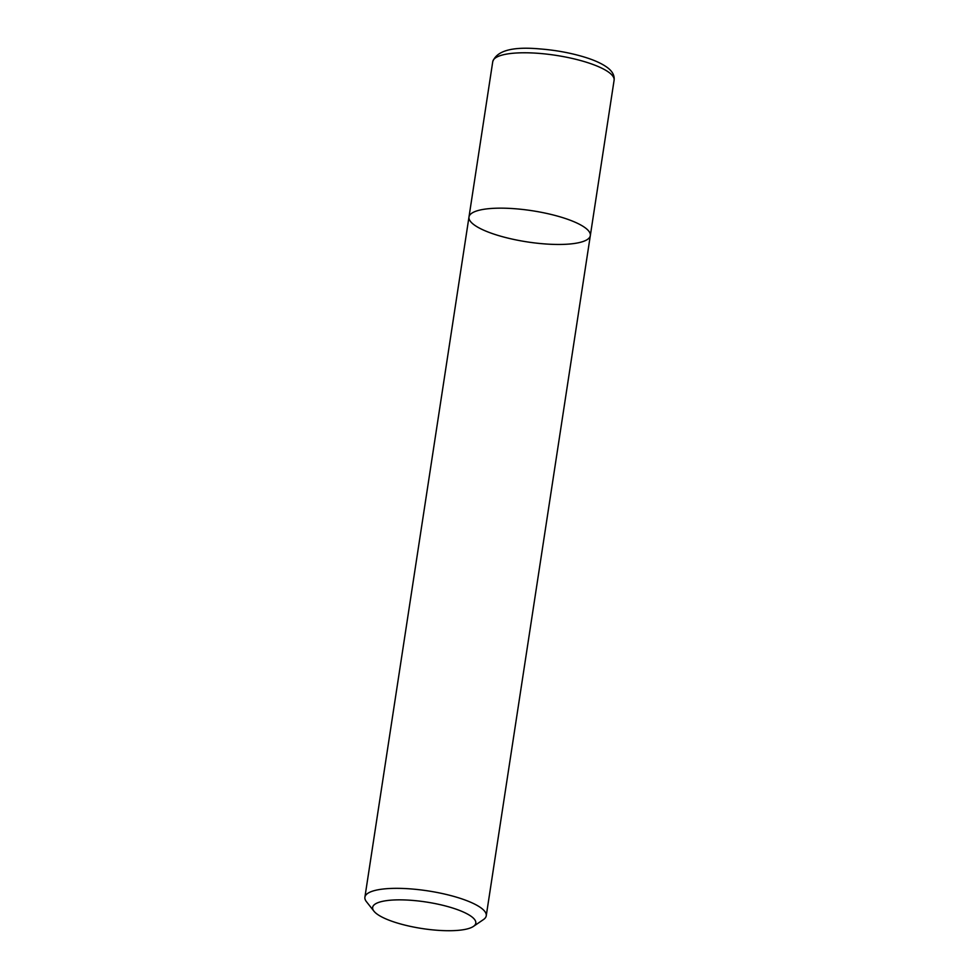 <?xml version="1.0" encoding="UTF-8"?>
<svg xmlns="http://www.w3.org/2000/svg" width="979" height="979" viewBox="0 0 979 979"><rect width="100%" height="100%" fill="white"/><g stroke="black" fill="none" stroke-linecap="round" stroke-linejoin="round"><path stroke-width="1.47" d="M614.102 80.217A61.383 15.786 -171.3 0 0 577.549 59.731A61.383 15.786 -171.3 0 0 510.157 53.564A61.383 15.786 -171.3 0 0 492.755 61.64C496.855 50.614 512.666 46.392 540.188 48.95C555.619 50.162 570.194 52.829 583.9 56.929C594.363 60.074 602.318 63.721 607.788 67.869C612.548 71.553 614.653 75.664 614.102 80.217L590.325 235.596A61.383 15.786 -171.3 0 0 553.771 215.111A61.383 15.786 -171.3 0 0 486.379 208.943A61.383 15.786 -171.3 0 0 468.978 217.032A61.383 15.786 -171.3 0 0 527.265 241.911A61.383 15.786 -171.3 0 0 590.325 235.596A61.383 15.786 -171.3 0 0 553.771 215.111A61.383 15.786 -171.3 0 0 486.379 208.943A61.383 15.786 -171.3 0 0 468.978 217.032L364.898 897.205A61.383 15.786 8.7 0 1 382.299 889.128A61.383 15.786 8.7 0 1 449.691 895.295A61.383 15.786 8.7 0 1 486.245 915.781A61.383 15.786 8.7 0 1 483.418 919.599L473.395 926.428A52.181 13.412 -171.3 0 0 426.257 902.026A52.181 13.412 -171.3 0 0 373.966 911.204A52.181 13.412 -171.3 0 0 410.262 926.354A52.181 13.412 -171.3 0 0 461.011 930.05A52.181 13.412 -171.3 0 0 473.395 926.428M373.966 911.204L366.452 901.696A61.383 15.786 8.7 0 1 364.898 897.205M590.325 235.596L486.245 915.781M492.755 61.64L468.978 217.032"/></g></svg>
